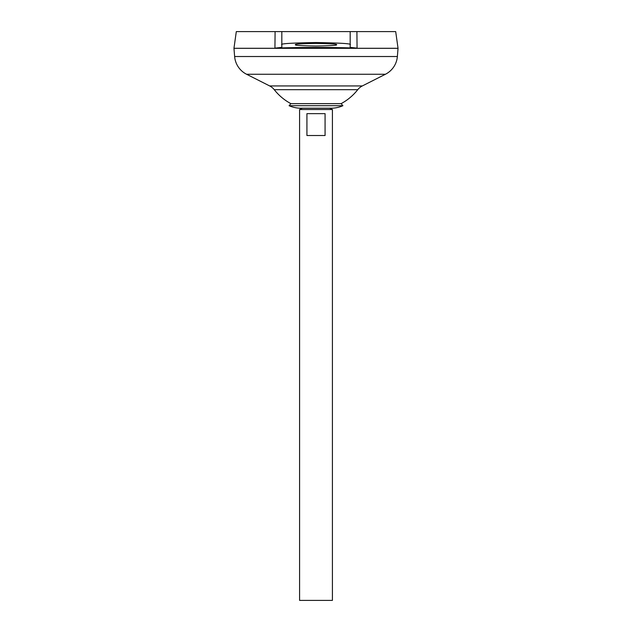 <?xml version="1.0" encoding="UTF-8"?>
<svg xmlns="http://www.w3.org/2000/svg" width="632" height="632" viewBox="0 0 632 632"><rect width="100%" height="100%" fill="white"/><g stroke="black" fill="none" stroke-linecap="round" stroke-linejoin="round"><path stroke-width="0.95" d="M290.886 103.648L341.114 103.648L342.915 105.71L289.085 105.71L290.886 103.648A53.128 53.128 0 0 1 274.248 89.681L357.752 89.681A13.675 13.675 0 0 1 362.334 85.936L385.433 74.252A21.875 21.875 0 0 0 397.37 56.517L398.042 48.309L233.958 48.309L234.63 56.517L397.37 56.517M329.675 108.167A29.23 29.23 0 0 0 342.915 105.71M302.325 108.167A29.23 29.23 0 0 1 289.085 105.71M336.508 44.722C337.678 45.346 330.836 45.781 316 46.033C301.164 45.781 294.322 45.346 295.492 44.722C294.322 44.106 301.164 43.663 316 43.411C330.836 43.663 337.678 44.106 336.508 44.722M302.254 108.206L299.592 109.534L332.408 109.534L329.746 108.206M325.069 113.641L325.069 135.517L306.931 135.517L306.931 113.641L325.069 113.641M299.592 109.534L299.592 600.4L332.408 600.4L332.408 109.534M274.248 89.681A13.675 13.675 0 0 0 269.667 85.936L246.567 74.252A21.875 21.875 0 0 1 234.63 56.517M236.305 31.6L281.817 31.6L275.094 31.6L274.928 48.143C298.517 47.218 333.483 47.218 357.072 48.143L350.183 47.376L350.183 31.6L395.695 31.6L398.042 48.285L233.958 48.285L236.305 31.6M274.928 48.143L281.817 47.376L281.817 31.6L356.906 31.6L357.072 48.143M281.817 44.722C279.873 43.687 291.265 42.96 316 42.542C340.735 42.96 352.127 43.687 350.183 44.722M246.567 74.252L385.433 74.252M269.667 85.936L362.334 85.936M300.903 108.206L331.097 108.206M341.114 103.648A53.128 53.128 0 0 0 357.752 89.681"/></g></svg>
